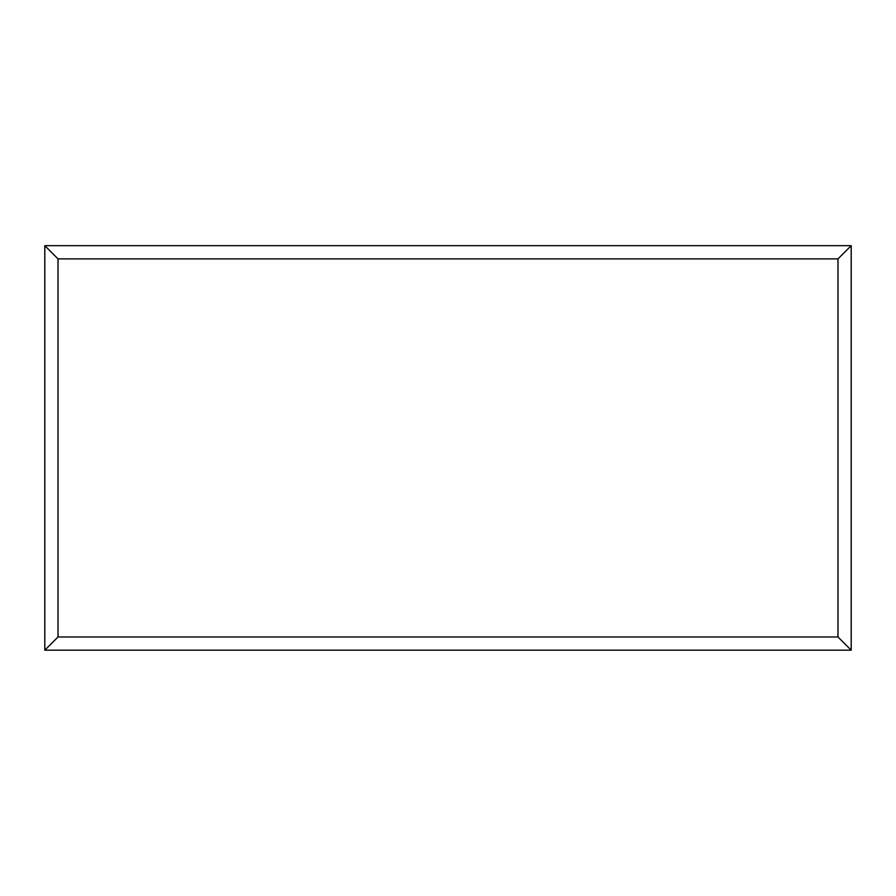 <?xml version="1.0" encoding="UTF-8"?>
<svg xmlns="http://www.w3.org/2000/svg" width="896" height="896" viewBox="0 0 896 896"><rect width="100%" height="100%" fill="white"/><g stroke="black" fill="none" stroke-linecap="round" stroke-linejoin="round"><path stroke-width="1.34" d="M44.8 650.194L44.8 245.672L851.2 245.672L851.2 650.194L44.8 650.194L58.016 636.978L837.984 636.978L851.2 650.194M44.8 245.672L58.016 258.888L58.016 636.978M851.2 245.672L837.984 258.888L58.016 258.888M632.386 650.194L263.424 650.194M837.984 636.978L837.984 258.888"/></g></svg>
